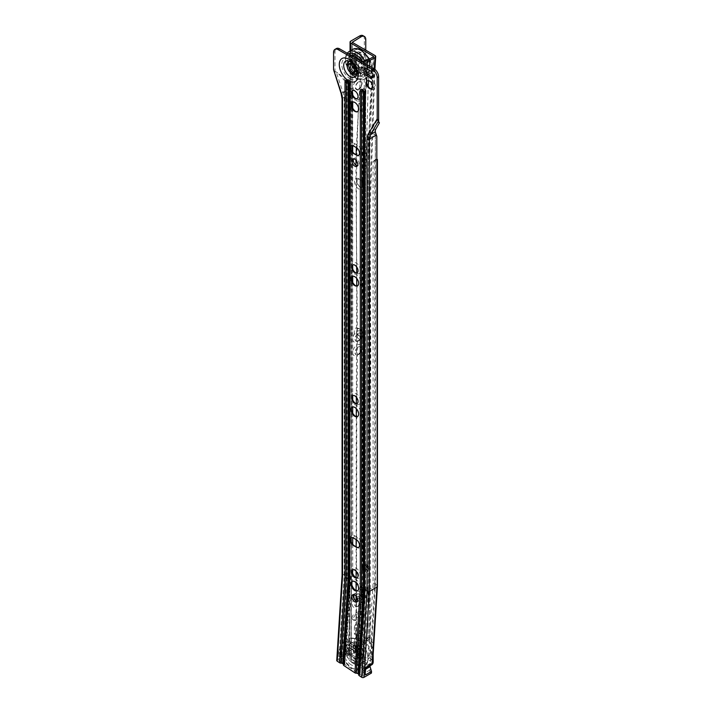 <?xml version="1.0" encoding="UTF-8"?>
<svg xmlns="http://www.w3.org/2000/svg" width="713" height="713" viewBox="0 0 713 713"><rect width="100%" height="100%" fill="white"/><g stroke="black" fill="none" stroke-linecap="round" stroke-linejoin="round"><path stroke-width="0.53" stroke-dasharray="3.56 2.67" d="M352.783 569.785A4.59 2.647 60 0 1 353.033 569.607A4.59 2.647 60 0 1 355.324 569.83A4.59 2.647 60 0 1 358.318 573.876A4.59 2.647 60 0 1 357.614 577.548A4.59 2.647 60 0 1 357.338 577.673M357.757 590.658A5.419 3.128 -120 0 0 358.033 590.524A5.419 3.128 -120 0 0 358.862 586.184A5.419 3.128 -120 0 0 355.324 581.407A5.419 3.128 -120 0 0 352.614 581.14A5.419 3.128 -120 0 0 352.365 581.318M355.742 577.53A5.838 3.369 -120 0 0 356.206 577.833A5.838 3.369 -120 0 0 360.332 575.453A5.838 3.369 -120 0 0 356.206 568.306A5.838 3.369 -120 0 0 352.079 570.685A5.838 3.369 -120 0 0 352.106 571.238M356.206 577.833L355.324 577.325L356.206 577.833M351.518 583.145A6.667 3.85 60 0 1 351.491 582.601A6.667 3.85 60 0 1 352.008 580.418A6.667 3.85 60 0 1 356.206 579.874A6.667 3.85 60 0 1 360.546 585.685A6.667 3.85 60 0 1 356.206 590.765L356.206 590.765A6.667 3.85 60 0 1 355.742 590.471M355.324 590.257L356.206 590.765L355.324 590.257M353.541 594.589A4.171 2.406 60 0 1 354.12 593.965A4.171 2.406 60 0 1 356.206 594.17A4.171 2.406 60 0 1 358.933 597.842A4.171 2.406 60 0 1 358.291 601.184A4.171 2.406 60 0 1 357.463 601.38M351.83 397.007A6.257 3.61 60 0 1 351.785 396.241A6.257 3.61 60 0 1 356.206 393.692A6.257 3.61 60 0 1 360.626 401.348A6.257 3.61 60 0 1 356.206 403.906L355.029 403.219L356.206 403.906A6.257 3.61 60 0 1 355.573 403.487M352.623 395.581A4.59 2.647 60 0 1 352.739 395.51A4.59 2.647 60 0 1 355.029 395.733A4.59 2.647 60 0 1 358.024 399.77A4.59 2.647 60 0 1 357.32 403.451A4.59 2.647 60 0 1 357.204 403.513M351.242 408.906A7.085 4.091 60 0 1 351.197 408.157A7.085 4.091 60 0 1 356.206 405.26A7.085 4.091 60 0 1 361.224 413.941A7.085 4.091 60 0 1 356.206 416.838L355.029 416.16L356.206 416.838A7.085 4.091 60 0 1 355.582 416.428M352.204 407.114A5.419 3.128 60 0 1 352.32 407.034A5.419 3.128 60 0 1 355.029 407.31A5.419 3.128 60 0 1 358.568 412.078A5.419 3.128 60 0 1 357.739 416.428A5.419 3.128 60 0 1 357.623 416.49M351.83 266.305A6.257 3.61 60 0 1 351.785 265.539A6.257 3.61 60 0 1 356.206 262.99A6.257 3.61 60 0 1 360.626 270.646A6.257 3.61 60 0 1 356.206 273.204L355.029 272.518L356.206 273.204A6.257 3.61 60 0 1 355.573 272.776M352.623 264.88A4.59 2.647 60 0 1 352.739 264.808A4.59 2.647 60 0 1 355.029 265.031A4.59 2.647 60 0 1 358.024 269.068A4.59 2.647 60 0 1 357.32 272.749A4.59 2.647 60 0 1 357.204 272.812M351.242 278.204A7.085 4.091 60 0 1 351.197 277.455A7.085 4.091 60 0 1 356.206 274.558A7.085 4.091 60 0 1 361.224 283.239A7.085 4.091 60 0 1 356.206 286.136L355.029 285.45L356.206 286.136A7.085 4.091 60 0 1 355.582 285.726M352.204 276.403A5.419 3.128 60 0 1 352.32 276.332A5.419 3.128 60 0 1 355.029 276.599A5.419 3.128 60 0 1 358.568 281.377A5.419 3.128 60 0 1 357.739 285.726A5.419 3.128 60 0 1 357.623 285.788M353.541 158.91A4.171 2.406 60 0 1 354.12 158.286A4.171 2.406 60 0 1 356.206 158.491A4.171 2.406 60 0 1 358.933 162.172A4.171 2.406 60 0 1 358.291 165.505A4.171 2.406 60 0 1 357.463 165.701M351.83 92.03A6.257 3.61 60 0 1 351.785 91.273A6.257 3.61 60 0 1 356.206 88.715A6.257 3.61 60 0 1 360.626 96.38A6.257 3.61 60 0 1 356.206 98.929L355.029 98.251L356.206 98.929A6.257 3.61 60 0 1 355.573 98.51M352.623 90.604A4.59 2.647 60 0 1 352.739 90.533A4.59 2.647 60 0 1 355.029 90.765A4.59 2.647 60 0 1 358.024 94.802A4.59 2.647 60 0 1 357.32 98.474A4.59 2.647 60 0 1 357.204 98.537M351.242 103.938A7.085 4.091 60 0 1 351.197 103.18A7.085 4.091 60 0 1 356.206 100.292A7.085 4.091 60 0 1 361.224 108.973A7.085 4.091 60 0 1 356.206 111.861L355.029 111.183L356.206 111.861A7.085 4.091 60 0 1 355.582 111.451M352.204 102.137A5.419 3.128 60 0 1 352.32 102.066A5.419 3.128 60 0 1 355.029 102.333A5.419 3.128 60 0 1 358.568 107.11A5.419 3.128 60 0 1 357.739 111.451A5.419 3.128 60 0 1 357.623 111.513M366.571 82.164A6.257 3.61 60 0 1 366.527 81.398A6.257 3.61 60 0 1 370.947 78.849A6.257 3.61 60 0 1 375.368 86.505A6.257 3.61 60 0 1 370.947 89.063L369.771 88.376L370.947 89.063A6.257 3.61 60 0 1 370.314 88.635M367.364 80.738A4.59 2.647 60 0 1 367.471 80.658A4.59 2.647 60 0 1 369.771 80.89A4.59 2.647 60 0 1 372.765 84.927A4.59 2.647 60 0 1 372.061 88.608A4.59 2.647 60 0 1 371.936 88.67M349.7 63.626A5 2.888 -120 0 0 348.933 67.628A5 2.888 -120 0 0 352.204 72.04A5 2.888 -120 0 0 354.7 72.289A5 2.888 60 0 1 352.204 72.04A5 2.888 60 0 1 348.933 67.628A5 2.888 60 0 1 349.7 63.626L351.117 62.806A5 2.888 -120 0 0 350.35 66.817A5 2.888 -120 0 0 353.612 71.22A5 2.888 -120 0 0 356.117 71.469A5 2.888 -120 0 0 356.883 67.459A5 2.888 -120 0 0 353.612 63.056A5 2.888 -120 0 0 351.117 62.806M350.662 72.646A7.166 4.135 60 0 1 347.374 66.942M349.655 61.434A7.166 4.135 60 0 1 350.858 61.541A7.166 4.135 60 0 1 352.204 62.111A7.166 4.135 60 0 1 357.088 72.325A7.166 4.135 60 0 1 356.58 73.421M353.612 60.445A8.199 4.733 60 0 1 359.209 72.138A8.199 4.733 60 0 1 353.612 73.84A8.199 4.733 60 0 1 347.864 64.714A8.199 4.733 60 0 1 352.079 59.794A8.199 4.733 60 0 1 353.612 60.445M350.074 78.742A11.702 6.756 -120 0 0 358.06 76.318A11.702 6.756 -120 0 0 350.074 59.625A11.702 6.756 -120 0 0 347.891 58.698A11.702 6.756 -120 0 0 341.875 65.721A11.702 6.756 -120 0 0 350.074 78.742M347.891 79.384L349.005 79.704L350.217 81.799A2.335 1.346 180 0 0 349.53 80.845L349.45 577.699L347.008 577.325L347.008 80.48A2.166 1.248 60 0 1 347.891 79.384A2.166 1.248 60 0 1 348.541 79.598A2.166 1.248 60 0 1 350.074 82.253L350.208 578.804L350.217 81.799A2.335 1.346 180 0 1 350.074 82.253M363.211 88.234L364.334 88.555L365.537 90.649A2.335 1.346 180 0 0 364.86 89.695L364.771 587.173L362.338 586.79L362.338 89.33A2.166 1.248 60 0 1 363.211 88.234A2.166 1.248 60 0 1 363.871 88.448A2.166 1.248 60 0 1 365.404 91.104L365.537 588.27L365.537 90.649A2.335 1.346 180 0 1 365.404 91.104M333.568 52.432L334.985 51.621L334.985 72.04L336.269 72.075L343.167 92.913A15.338 8.859 60 0 1 344.21 98.875L344.21 575.596L339.335 653.251L340.734 650.889L347.926 646.736L348.942 650.015A2.255 1.301 60 0 1 348.844 651.655L347.516 653.384L347.374 655.63L338.88 660.532L341.679 662.368A2.335 1.435 -176.4 0 1 344.103 662.805L344.192 662.858A2.335 1.435 -176.4 0 1 344.869 663.963A2.335 1.435 -176.4 0 1 344.736 664.382L356.963 672.43A2.335 1.435 -176.4 0 1 359.397 672.867L359.477 672.92A2.335 1.435 -176.4 0 1 360.163 674.026A2.335 1.435 -176.4 0 1 360.02 674.445L362.819 676.289L369.895 672.056L371.42 673.063M347.516 653.384L340.324 657.538L339.121 656.682L338.88 660.532M352.543 573.154L352.008 581.692M351.821 584.776L347.926 646.736M344.21 575.596L352.142 571.015M362.819 676.289L362.56 670.808A1.301 0.758 60 0 1 362.614 669.855L363.274 668.999L368.211 590.364L368.211 137.966L369.236 133.625L377.248 120.042L377.908 122.226L373.986 128.928L373.817 130.969L375.35 135.301A0.838 0.481 -60 0 1 375.368 135.336L375.368 586.229L370.528 663.259L369.236 664.971A2.255 1.301 -120 0 0 369.138 666.61L370.109 669.908L369.976 672.154M370.047 669.552L369.895 672.056M370.109 669.908L364.254 673.295L363.086 672.511L362.552 670.79A2.255 0.668 -17.2 0 0 362.56 670.808A2.255 0.668 -17.2 0 1 363.238 670.015A2.255 1.301 60 0 1 363.104 669.204A2.255 1.301 60 0 1 363.345 668.375A2.255 1.791 37.5 0 0 362.917 668.749A2.255 1.791 37.5 0 0 362.614 669.855M364.12 588.938L358.746 674.837A2.335 1.435 3.6 0 0 358.746 674.837A2.335 1.435 3.6 0 0 358.746 674.801M348.791 579.473L343.452 664.774A2.335 1.435 3.6 0 0 343.452 664.774A2.335 1.435 3.6 0 0 343.452 664.739M336.75 660.407A1.667 1.025 -176.4 0 1 337.231 659.739L345.957 654.703L347.374 655.63M368.211 590.364L375.368 586.229L373.086 583.439L368.523 656.031L370.707 659.035L370.43 663.411M375.368 135.336L375.288 159.65L373.086 161.682L373.086 583.439L374.851 582.94L370.35 654.739L368.523 656.031M372.899 658.678L370.35 654.739M373.211 161.298L375.002 160.327L373.086 161.682L374.851 160.719L374.851 582.94L377.248 585.863L372.721 658.01M376.954 587.057L377.248 159.516M377.275 159.614L373.995 161.013L377.239 159.623M375.002 160.327L377.061 159.587M334.985 51.621A6.667 3.85 60 0 1 336.367 48.564M350.359 539.108A6.257 3.61 60 0 1 350.315 538.351A6.257 3.61 60 0 1 354.735 535.793L357.685 537.495A6.257 3.61 60 0 1 362.106 545.16A6.257 3.61 60 0 1 357.685 547.709L354.735 546.006A6.257 3.61 60 0 1 354.726 545.998M350.359 147.003A6.257 3.61 60 0 1 350.315 146.245A6.257 3.61 60 0 1 354.735 143.687L357.685 145.39A6.257 3.61 60 0 1 362.106 153.045A6.257 3.61 60 0 1 357.685 155.603L354.735 153.901A6.257 3.61 60 0 1 354.726 153.892M365.439 68.43A4.171 2.406 60 0 1 366.019 67.806A4.171 2.406 60 0 1 368.104 68.02L371.642 70.061A4.171 2.406 60 0 1 374.37 73.733A4.171 2.406 60 0 1 373.728 77.075A4.171 2.406 60 0 1 372.899 77.271M350.092 88.145L341.652 93.011L334.754 72.173L335.636 71.665C341.661 75.052 346.473 80.551 350.092 88.145L351.286 92.94A13.342 7.7 60 0 1 351.286 93.153L351.286 569.821L342.071 575.516M360.02 674.445L365.404 588.688L364.86 587.218L359.477 672.92M344.736 664.382L350.074 579.223L349.53 577.753L344.192 662.858M337.704 72.851L335.636 71.665L337.704 72.851L351.268 88.243L352.293 90.925M334.754 72.173L333.809 71.452M362.338 586.79L356.963 672.43M347.008 577.325L341.679 662.368M339.335 653.251L339.843 654.873A1.301 0.758 60 0 1 339.78 655.817L339.121 656.682M351.286 569.821L346.554 645.203L339.361 649.356L340.832 654.097A0.838 0.481 60 0 1 340.796 654.703L338.871 657.217L338.372 656.138L339.7 654.4A0.838 0.66 37.5 0 0 340.796 654.703L347.989 650.55L346.063 653.063L338.871 657.217M346.554 645.203L348.024 649.944L339.7 654.4L338.684 651.112L339.361 649.356M338.684 651.112L338.372 656.138M346.063 653.063L345.957 654.703M363.274 668.999L364.673 666.637L370.528 663.259M362.552 670.79A2.255 2.255 0 0 1 362.917 668.749L364.673 666.637L363.345 668.375L369.236 664.971M352.703 94.909L352.703 101.977M352.703 108.18L352.703 145.577M352.703 152.154L352.703 264.844M352.703 269.175L352.703 276.252M352.703 282.455L352.703 395.546M352.703 399.877L352.703 406.954M352.703 413.157L352.703 537.691M352.703 544.26L352.703 569.865M348.024 649.944A0.838 0.481 60 0 1 347.989 650.55M372.248 659.926L370.707 659.035M365.404 669.364L363.906 670.372L365.127 673.749M365.439 668.758L364.2 669.471A0.838 0.66 37.5 0 0 364.04 669.614L364.04 669.614A0.838 0.66 37.5 0 0 364.111 670.461L365.448 668.723M339.78 655.817A2.255 1.791 37.5 0 0 341.652 655.8L340.324 657.538M339.843 654.873A2.255 0.668 -17.2 0 0 341.75 654.169A2.255 1.301 60 0 1 341.884 654.98A2.255 1.301 60 0 1 341.652 655.8L348.844 651.655M355.635 68.974A5 2.888 -120 0 0 353.033 64.464A5 2.888 60 0 1 355.635 68.974M351.152 145.577A4.59 2.647 60 0 1 351.259 145.505A4.59 2.647 60 0 1 353.559 145.728L356.5 147.431A4.59 2.647 60 0 1 359.504 151.477A4.59 2.647 60 0 1 358.799 155.149A4.59 2.647 60 0 1 358.675 155.211M356.5 154.917L357.685 155.603M354.735 153.901L353.559 153.215L354.735 153.901M351.152 537.682A4.59 2.647 60 0 1 351.259 537.611A4.59 2.647 60 0 1 353.559 537.843L356.5 539.545A4.59 2.647 60 0 1 359.504 543.582A4.59 2.647 60 0 1 358.799 547.254A4.59 2.647 60 0 1 358.675 547.317M356.5 547.031L357.685 547.709M354.735 546.006L353.559 545.329L354.735 546.006M359.566 57.575A7.504 4.331 60 0 1 364.468 64.188A7.504 4.331 60 0 1 363.318 70.204A7.504 4.331 60 0 1 359.566 69.829A7.504 4.331 60 0 1 354.664 63.216A7.504 4.331 60 0 1 355.814 57.2A7.504 4.331 60 0 1 359.566 57.575M360.279 57.165A7.504 4.331 60 0 1 365.181 63.778A7.504 4.331 60 0 1 364.031 69.794A7.504 4.331 60 0 1 360.279 69.419A7.504 4.331 60 0 1 355.377 62.806A7.504 4.331 60 0 1 356.527 56.79A7.504 4.331 60 0 1 360.279 57.165M352.204 63.938A4.92 2.843 60 0 1 355.413 68.27A4.92 2.843 60 0 1 354.655 72.218A4.92 2.843 60 0 1 352.204 71.968A4.92 2.843 60 0 1 348.987 67.637A4.92 2.843 60 0 1 349.744 63.698A4.92 2.843 60 0 1 352.204 63.938M359.566 59.687A4.92 2.843 60 0 1 362.783 64.018A4.92 2.843 60 0 1 362.026 67.958A4.92 2.843 60 0 1 359.566 67.717A4.92 2.843 60 0 1 356.357 63.386A4.92 2.843 60 0 1 357.106 59.437A4.92 2.843 60 0 1 359.566 59.687M351.144 55.507A11.56 6.675 -120 0 0 349.842 55.97A11.56 6.675 -120 0 0 348.069 65.231A11.56 6.675 -120 0 0 355.618 75.418A11.56 6.675 -120 0 0 361.393 75.988A11.56 6.675 -120 0 0 360.092 60.667M356.794 55.864A11.56 6.675 -120 0 0 351.019 55.293A11.56 6.675 -120 0 0 349.245 64.553A11.56 6.675 -120 0 0 356.794 74.74A11.56 6.675 -120 0 0 362.578 75.311A11.56 6.675 -120 0 0 364.343 66.051A11.56 6.675 -120 0 0 356.794 55.864M359.566 67.788A5 2.888 60 0 1 356.304 63.377A5 2.888 60 0 1 357.07 59.366A5 2.888 60 0 1 359.566 59.616A5 2.888 60 0 1 362.837 64.027A5 2.888 60 0 1 362.07 68.029A5 2.888 60 0 1 359.566 67.788M353.559 71.255A5 2.888 60 0 1 350.288 66.853A5 2.888 60 0 1 351.054 62.842A5 2.888 60 0 1 353.559 63.092A5 2.888 60 0 1 356.821 67.494A5 2.888 60 0 1 356.054 71.505A5 2.888 60 0 1 353.559 71.255M361.812 71.844A11.56 6.675 60 0 1 354.263 61.657A11.56 6.675 60 0 1 356.028 52.397A11.56 6.675 60 0 1 361.812 52.976A11.56 6.675 60 0 1 369.361 63.154A11.56 6.675 60 0 1 367.587 72.414A11.56 6.675 60 0 1 361.812 71.844M359.566 73.136A11.56 6.675 60 0 1 352.017 62.949A11.56 6.675 60 0 1 353.791 53.698A11.56 6.675 60 0 1 359.566 54.268A11.56 6.675 60 0 1 367.115 64.446A11.56 6.675 60 0 1 365.35 73.706A11.56 6.675 60 0 1 359.566 73.136M356.794 71.763A7.923 4.572 -120 0 0 360.76 72.165A7.923 4.572 -120 0 0 361.972 65.81A7.923 4.572 -120 0 0 356.794 58.831A7.923 4.572 -120 0 0 352.837 58.439A7.923 4.572 -120 0 0 351.625 64.785A7.923 4.572 -120 0 0 356.794 71.763M358.666 328.497A6.257 3.61 -120 0 0 358.657 328.497A6.257 3.61 -120 0 0 354.236 331.037A6.257 3.61 -120 0 0 358.648 338.702A6.257 3.61 -120 0 0 363.077 336.153A6.257 3.61 -120 0 0 358.666 328.497M359.842 329.174L359.842 329.174A4.59 2.647 -120 0 0 357.543 328.943A4.59 2.647 -120 0 0 356.839 332.614A4.59 2.647 -120 0 0 359.833 336.661A4.59 2.647 -120 0 0 362.133 336.892A4.59 2.647 -120 0 0 363.077 334.789A4.59 2.647 -120 0 0 359.842 329.174L358.657 328.497M360.065 336.518A4.59 2.647 60 0 1 357.079 332.481A4.59 2.647 60 0 1 357.783 328.809A4.59 2.647 60 0 1 360.083 329.041A4.59 2.647 60 0 1 363.069 333.078A4.59 2.647 60 0 1 362.364 336.75A4.59 2.647 60 0 1 360.065 336.518M354.557 599.437A6.257 3.61 -120 0 0 358.291 603.982A6.257 3.61 -120 0 0 362.721 601.433A6.257 3.61 -120 0 0 358.3 593.777L358.3 593.777A6.257 3.61 -120 0 0 354.156 594.695M359.477 594.455L359.477 594.455A4.59 2.647 -120 0 0 357.186 594.223A4.59 2.647 -120 0 0 356.482 597.895A4.59 2.647 -120 0 0 359.468 601.941A4.59 2.647 -120 0 0 361.767 602.173A4.59 2.647 -120 0 0 362.721 600.07A4.59 2.647 -120 0 0 359.477 594.455L358.3 593.777M359.709 601.799A4.59 2.647 60 0 1 356.714 597.761A4.59 2.647 60 0 1 357.418 594.089A4.59 2.647 60 0 1 359.717 594.321A4.59 2.647 60 0 1 362.712 598.359A4.59 2.647 60 0 1 362.008 602.03A4.59 2.647 60 0 1 359.709 601.799M358.871 178.847A6.257 3.61 -120 0 0 358.862 178.847A6.257 3.61 -120 0 0 354.441 181.396A6.257 3.61 -120 0 0 358.853 189.052A6.257 3.61 -120 0 0 363.282 186.503A6.257 3.61 -120 0 0 358.871 178.847L360.038 179.524A4.59 2.647 -120 0 0 357.748 179.302A4.59 2.647 -120 0 0 357.044 182.974A4.59 2.647 -120 0 0 360.038 187.011A4.59 2.647 -120 0 0 362.338 187.243A4.59 2.647 -120 0 0 363.282 185.139A4.59 2.647 -120 0 0 360.047 179.533A4.59 2.647 -120 0 0 360.038 179.524M360.27 186.877A4.59 2.647 60 0 1 357.284 182.84A4.59 2.647 60 0 1 357.988 179.168A4.59 2.647 60 0 1 360.279 179.391A4.59 2.647 60 0 1 363.274 183.437A4.59 2.647 60 0 1 362.569 187.109A4.59 2.647 60 0 1 360.27 186.877M357.115 331.393A6.257 3.601 -59.9 0 1 361.527 333.934A6.257 3.601 -59.9 0 1 357.097 341.598A6.257 3.601 -59.9 0 1 357.088 341.607A6.257 3.601 -59.9 0 1 352.685 339.04A6.257 3.601 -59.9 0 1 357.115 331.393M358.291 333.434A4.59 2.647 -59.9 0 1 360.582 333.212A4.59 2.647 -59.9 0 1 361.527 335.297A4.59 2.647 -59.9 0 1 358.282 340.921A4.59 2.647 -59.9 0 1 358.274 340.93A4.59 2.647 -59.9 0 1 355.992 341.144A4.59 2.647 -59.9 0 1 355.297 337.472A4.59 2.647 -59.9 0 1 358.291 333.434M358.514 341.055A4.59 2.647 120.1 0 0 361.518 337.017A4.59 2.647 120.1 0 0 360.823 333.345A4.59 2.647 120.1 0 0 358.532 333.577A4.59 2.647 120.1 0 0 355.529 337.614A4.59 2.647 120.1 0 0 356.224 341.286A4.59 2.647 120.1 0 0 358.514 341.055M357.097 345.003A6.257 3.601 -59.9 0 1 361.509 347.543A6.257 3.601 -59.9 0 1 357.079 355.199A6.257 3.601 -59.9 0 1 357.07 355.208A6.257 3.601 -59.9 0 1 352.668 352.641A6.257 3.601 -59.9 0 1 357.097 345.003M358.274 347.044A4.59 2.647 -59.9 0 1 360.564 346.812A4.59 2.647 -59.9 0 1 361.509 348.907A4.59 2.647 -59.9 0 1 358.265 354.521A4.59 2.647 -59.9 0 1 358.256 354.53A4.59 2.647 -59.9 0 1 355.974 354.753A4.59 2.647 -59.9 0 1 355.279 351.081A4.59 2.647 -59.9 0 1 358.274 347.044M358.496 354.664A4.59 2.647 120.1 0 0 361.5 350.627A4.59 2.647 120.1 0 0 360.805 346.955A4.59 2.647 120.1 0 0 358.505 347.178A4.59 2.647 120.1 0 0 355.511 351.215A4.59 2.647 120.1 0 0 356.206 354.887A4.59 2.647 120.1 0 0 358.496 354.664M352.008 618.109A3.333 1.925 -59.9 0 1 354.37 614.018L359.085 611.299A3.333 1.925 -59.9 0 1 360.76 611.13A3.333 1.925 -59.9 0 1 361.259 613.804A3.333 1.925 -59.9 0 1 359.085 616.745L354.361 619.463A3.333 1.925 -59.9 0 1 352.694 619.633A3.333 1.925 -59.9 0 1 352.008 618.109M355.787 614.838A3.333 1.925 120.1 0 0 353.425 618.92A3.333 1.925 120.1 0 0 354.111 620.444A3.333 1.925 120.1 0 0 355.778 620.283L360.493 617.556A3.333 1.925 120.1 0 0 362.676 614.624A3.333 1.925 120.1 0 0 362.168 611.95A3.333 1.925 120.1 0 0 360.502 612.119L355.787 614.838L354.37 614.018M352.757 73.938A3.333 1.925 -59.9 0 1 355.119 69.856L359.833 67.138A3.333 1.925 -59.9 0 1 361.5 66.969A3.333 1.925 -59.9 0 1 362.008 69.642A3.333 1.925 -59.9 0 1 359.824 72.574L355.11 75.302A3.333 1.925 -59.9 0 1 353.443 75.462A3.333 1.925 -59.9 0 1 352.757 73.938M356.527 70.676A3.333 1.925 120.1 0 0 354.165 74.758A3.333 1.925 120.1 0 0 354.851 76.282A3.333 1.925 120.1 0 0 356.527 76.122L361.241 73.394A3.333 1.925 120.1 0 0 363.416 70.462A3.333 1.925 120.1 0 0 362.917 67.788A3.333 1.925 120.1 0 0 361.25 67.949L356.527 70.676L355.119 69.856M357.463 79.722A6.257 3.601 -59.9 0 1 361.874 82.262A6.257 3.601 -59.9 0 1 357.445 89.918A6.257 3.601 -59.9 0 1 357.427 89.927A6.257 3.601 -59.9 0 1 353.033 87.36A6.257 3.601 -59.9 0 1 357.463 79.722M358.639 81.763A4.59 2.647 -59.9 0 1 360.93 81.532A4.59 2.647 -59.9 0 1 361.874 83.626A4.59 2.647 -59.9 0 1 358.621 89.241A4.59 2.647 -59.9 0 1 358.612 89.25A4.59 2.647 -59.9 0 1 356.331 89.473A4.59 2.647 -59.9 0 1 355.635 85.801A4.59 2.647 -59.9 0 1 358.639 81.763M358.862 89.383A4.59 2.647 120.1 0 0 361.856 85.346A4.59 2.647 120.1 0 0 361.161 81.674A4.59 2.647 120.1 0 0 358.871 81.897A4.59 2.647 120.1 0 0 355.876 85.934A4.59 2.647 120.1 0 0 356.571 89.606A4.59 2.647 120.1 0 0 358.862 89.383M356.75 596.674A6.257 3.601 -59.9 0 1 361.17 599.214A6.257 3.601 -59.9 0 1 356.741 606.879A6.257 3.601 -59.9 0 1 356.723 606.888A6.257 3.601 -59.9 0 1 352.32 604.321A6.257 3.601 -59.9 0 1 356.75 596.674M357.926 598.715A4.59 2.647 -59.9 0 1 360.225 598.492A4.59 2.647 -59.9 0 1 361.17 600.578A4.59 2.647 -59.9 0 1 357.917 606.202A4.59 2.647 -59.9 0 1 357.908 606.21A4.59 2.647 -59.9 0 1 355.627 606.424A4.59 2.647 -59.9 0 1 354.931 602.752A4.59 2.647 -59.9 0 1 357.926 598.715M358.158 606.335A4.59 2.647 120.1 0 0 361.152 602.298A4.59 2.647 120.1 0 0 360.457 598.626A4.59 2.647 120.1 0 0 358.167 598.858A4.59 2.647 120.1 0 0 355.163 602.895A4.59 2.647 120.1 0 0 355.858 606.567A4.59 2.647 120.1 0 0 358.158 606.335M362.944 652.903A4.991 2.888 60 0 1 361.91 655.185A4.991 2.888 60 0 1 358.06 653.839A4.991 2.888 60 0 1 355.876 648.812A4.991 2.888 60 0 1 356.91 646.531A4.991 2.888 60 0 1 360.769 647.876A4.991 2.888 60 0 1 362.944 652.903M361.999 653.447A4.991 2.888 60 0 1 360.965 655.728A4.991 2.888 60 0 1 357.115 654.382A4.991 2.888 60 0 1 354.94 649.356A4.991 2.888 60 0 1 355.974 647.074A4.991 2.888 60 0 1 359.824 648.42A4.991 2.888 60 0 1 361.999 653.447M373.166 654.4L373.22 644.008L371.803 644.819L372.097 662.324M363.942 653.482A6.408 3.699 60 0 1 360.457 656.557A6.408 3.699 60 0 1 354.878 648.233A6.408 3.699 60 0 1 355.003 647.101A6.408 3.699 60 0 1 359.94 645.96A6.408 3.699 60 0 1 363.942 653.482M353.461 648.5A7.085 4.091 60 0 1 353.595 647.252A7.085 4.091 60 0 1 359.049 645.996A7.085 4.091 60 0 1 363.478 654.302A7.085 4.091 60 0 1 359.619 657.698A7.085 4.091 60 0 1 353.461 648.5M354.521 644.347A11.417 6.595 60 0 1 354.735 642.333A11.417 6.595 60 0 1 363.541 640.31A11.417 6.595 60 0 1 370.671 653.696A11.417 6.595 60 0 1 364.45 659.168A11.417 6.595 60 0 1 354.521 644.347M367.088 640.729L367.097 638.01L368.505 637.19L368.505 639.918L367.088 640.729L370.626 642.778L372.043 641.967L368.505 639.918M362.97 35.65A6.667 3.841 -59.9 0 1 364.352 38.698L363.523 639.998A6.667 3.841 -59.9 0 1 358.799 648.17L349.958 653.268A2.504 1.444 0.1 0 0 349.227 654.293A2.504 1.444 0.1 0 0 349.958 655.318L367.052 665.22A6.667 3.85 -120 0 0 370.395 665.55A6.667 3.85 -120 0 0 370.573 665.443L370.395 665.55M371.812 664.739A6.667 3.85 60 0 1 368.469 664.4L351.224 654.293L360.217 648.982A6.667 3.841 120.1 0 0 364.94 640.818L365.751 50.151M371.464 664.284A6.667 3.85 -120 0 0 371.776 662.511M371.803 644.819A1.667 0.963 -120 0 0 370.626 642.778M361.322 641.95C358.363 641.308 356.741 639.73 356.447 637.208L356.001 638.34C356.286 640.853 357.908 642.431 360.867 643.073L361.322 641.95L362.757 642.012L368.06 638.955L367.097 638.01M373.576 56.701C363.425 166.361 370.867 286.608 368.38 400.875L368.033 638.554L368.363 400.483C370.849 286.216 363.407 165.96 373.55 56.309M368.505 637.19L369.45 637.743L369.78 399.663C372.266 285.396 364.815 165.149 374.967 55.489M372.043 641.967A1.667 0.963 60 0 1 373.22 644.008M359.842 58.974A3.333 1.925 -59.9 0 1 358.381 62.325A3.333 1.925 -59.9 0 1 355.814 63.216A3.333 1.925 -59.9 0 1 355.127 61.692L355.136 56.256A3.333 1.925 -59.9 0 1 356.598 52.896A3.333 1.925 -59.9 0 1 359.165 52.004A3.333 1.925 -59.9 0 1 359.851 53.528L359.842 58.974L361.259 59.794L361.268 54.348A3.333 1.925 120.1 0 0 360.582 52.824A3.333 1.925 120.1 0 0 358.006 53.716A3.333 1.925 120.1 0 0 356.545 57.076L356.545 62.512A3.333 1.925 120.1 0 0 357.231 64.036A3.333 1.925 120.1 0 0 359.798 63.145A3.333 1.925 120.1 0 0 361.259 59.794M354.352 627.627A3.333 1.925 -59.9 0 1 355.814 624.267A3.333 1.925 -59.9 0 1 358.381 623.376A3.333 1.925 -59.9 0 1 359.067 624.9L359.067 630.345A3.333 1.925 -59.9 0 1 357.605 633.697A3.333 1.925 -59.9 0 1 355.029 634.588A3.333 1.925 -59.9 0 1 354.343 633.064L354.352 627.627L355.769 628.447L355.76 633.884A3.333 1.925 120.1 0 0 356.447 635.408A3.333 1.925 120.1 0 0 359.013 634.517A3.333 1.925 120.1 0 0 360.475 631.165L360.484 625.72A3.333 1.925 120.1 0 0 359.798 624.196A3.333 1.925 120.1 0 0 357.231 625.087A3.333 1.925 120.1 0 0 355.769 628.447M364.833 571.22L362.864 570.168L362.721 569.081L364.842 564.963L366.027 564.277L368.122 566.015L366.019 570.543L364.833 571.22L363.211 568.404L362.293 569.339L362.864 570.168M364.798 597.066L362.819 596.006L362.641 592.797L364.806 588.082L365.992 587.405C367.436 587.031 368.14 587.779 368.104 589.642L368.104 591.701L365.974 596.389L364.798 597.066L361.99 592.2L368.104 589.642M362.641 592.797L361.072 593.145L362.819 596.006M356.447 637.208L356.767 403.219C359.316 290.271 351.812 171.272 361.732 62.771L361.286 63.894L361.732 62.771M356.001 638.34L356.054 600.881M356.063 596.05L356.072 590.605M356.081 582.717L356.09 577.655M356.099 571.211L356.135 546.818M356.144 539.607L356.277 416.633M356.304 408.674L356.322 403.656M356.357 397.239L356.741 285.975M356.705 278.435L356.678 272.954M356.634 266.885L355.921 165.122M356.01 160.309L356.135 154.712M356.348 147.618L358.354 110.595M358.523 108.028L361.286 63.894M369.45 637.743L370.181 638.768L369.432 639.793L364.218 642.805L360.867 643.073M362.204 61.888L361.491 62.958M367.427 571.452L368.612 568.849L368.612 566.256L367.489 564.981L365.056 566.372A0.838 0.481 -120 0 0 365.056 567.334L367.427 571.452L366.25 572.138L363.88 568.02L363.951 568.938L365.288 571.879L366.25 572.138M365.074 570.89L365.074 568.297L363.951 568.938L363.88 568.02L367.489 566.897L365.056 566.372L367.436 565.008L366.215 565.712L365.074 568.297M366.215 565.712L367.436 565.008M365.029 596.736L365.038 591.416L362.73 592.744L365.252 597.726L366.206 597.984L367.391 597.298L368.568 594.695L368.576 589.375L367.453 588.1L363.844 590.177L366.268 590.703L368.576 589.375M362.73 592.744L362.659 590.854L366.224 588.813L365.038 591.416M361.072 593.145L361.999 589.704L365.992 587.405L361.999 589.704A2.166 1.248 60 0 0 361.99 592.2L361.999 589.704L364.806 588.082M365.974 596.389L363.175 591.523A2.166 1.248 -120 0 1 363.175 589.018L367.213 590.159L368.104 591.701M366.206 597.984L362.659 591.817A0.838 0.481 60 0 1 362.659 590.854L363.844 590.177A0.838 0.481 -120 0 0 363.844 591.139L366.268 590.703L368.568 594.695M368.113 566.389L363.211 568.404A2.166 1.248 60 0 1 363.211 565.899L362.721 569.081M368.122 566.015L364.396 565.222A2.166 1.248 -120 0 0 364.388 567.717L366.019 570.543M363.88 568.02A0.838 0.481 60 0 1 363.88 567.058L363.951 568.938M353.505 660.791A8.003 4.617 -120 0 0 357.516 661.192A8.003 4.617 -120 0 0 358.746 654.784A8.003 4.617 -120 0 0 353.523 647.734A8.003 4.617 -120 0 0 349.513 647.333A8.003 4.617 -120 0 0 348.283 653.741A8.003 4.617 -120 0 0 353.505 660.791M351.616 661.878A8.003 4.617 -120 0 0 355.627 662.279A8.003 4.617 -120 0 0 356.856 655.871A8.003 4.617 -120 0 0 351.634 648.821A8.003 4.617 -120 0 0 347.623 648.42A8.003 4.617 -120 0 0 346.402 654.828A8.003 4.617 -120 0 0 351.616 661.878M359.405 654.873A4.92 2.843 -120 0 0 361.874 655.122A4.92 2.843 -120 0 0 362.623 651.183A4.92 2.843 -120 0 0 359.414 646.843A4.92 2.843 -120 0 0 356.955 646.602A4.92 2.843 -120 0 0 356.197 650.532A4.92 2.843 -120 0 0 359.405 654.873M353.514 658.277A4.92 2.843 -120 0 0 355.974 658.518A4.92 2.843 -120 0 0 356.732 654.587A4.92 2.843 -120 0 0 353.523 650.247A4.92 2.843 -120 0 0 351.054 649.998A4.92 2.843 -120 0 0 350.297 653.937A4.92 2.843 -120 0 0 353.514 658.277M360.35 654.596A5.249 3.03 -120 0 0 362.979 654.864A5.249 3.03 -120 0 0 363.79 650.657A5.249 3.03 -120 0 0 360.359 646.031A5.249 3.03 -120 0 0 357.73 645.764A5.249 3.03 -120 0 0 356.919 649.971A5.249 3.03 -120 0 0 360.35 654.596M359.405 655.14A5.249 3.03 -120 0 0 362.035 655.407A5.249 3.03 -120 0 0 362.846 651.201A5.249 3.03 -120 0 0 359.414 646.575A5.249 3.03 -120 0 0 356.785 646.308A5.249 3.03 -120 0 0 355.974 650.514A5.249 3.03 -120 0 0 359.405 655.14M357.373 661.343A11.426 6.595 60 0 1 349.923 651.281A11.426 6.595 60 0 1 351.669 642.137A11.426 6.595 60 0 1 357.391 642.707A11.426 6.595 60 0 1 364.851 652.778A11.426 6.595 60 0 1 363.095 661.922A11.426 6.595 60 0 1 357.373 661.343M356.188 662.029A11.426 6.595 60 0 1 348.737 651.958A11.426 6.595 60 0 1 350.493 642.814A11.426 6.595 60 0 1 356.215 643.393A11.426 6.595 60 0 1 363.666 653.456A11.426 6.595 60 0 1 361.919 662.6A11.426 6.595 60 0 1 356.188 662.029M353.523 650.185A5 2.888 -120 0 0 351.01 649.926A5 2.888 -120 0 0 350.243 653.937A5 2.888 -120 0 0 353.514 658.34A5 2.888 -120 0 0 356.019 658.598A5 2.888 -120 0 0 356.785 654.587A5 2.888 -120 0 0 353.523 650.185M358.274 647.44A5 2.888 -120 0 0 355.769 647.19A5 2.888 -120 0 0 354.994 651.192A5 2.888 -120 0 0 358.265 655.604A5 2.888 -120 0 0 360.769 655.853A5 2.888 -120 0 0 361.536 651.842A5 2.888 -120 0 0 358.274 647.44M358.274 645.256A7.674 4.43 60 0 1 363.282 652.021A7.674 4.43 60 0 1 362.106 658.161A7.674 4.43 60 0 1 358.256 657.778A7.674 4.43 60 0 1 353.256 651.014A7.674 4.43 60 0 1 354.432 644.873A7.674 4.43 60 0 1 358.274 645.256M356.215 646.45A7.674 4.43 60 0 1 361.215 653.215A7.674 4.43 60 0 1 360.038 659.356A7.674 4.43 60 0 1 356.197 658.964A7.674 4.43 60 0 1 351.188 652.208A7.674 4.43 60 0 1 352.365 646.067A7.674 4.43 60 0 1 356.215 646.45M351.259 664.872A11.426 6.595 60 0 1 343.809 654.81A11.426 6.595 60 0 1 345.564 645.666A11.426 6.595 60 0 1 351.286 646.236A11.426 6.595 60 0 1 358.737 656.299A11.426 6.595 60 0 1 356.99 665.443A11.426 6.595 60 0 1 351.259 664.872M353.505 663.58A11.426 6.595 60 0 1 346.055 653.518A11.426 6.595 60 0 1 347.801 644.374A11.426 6.595 60 0 1 353.532 644.944A11.426 6.595 60 0 1 360.983 655.006A11.426 6.595 60 0 1 359.227 664.151A11.426 6.595 60 0 1 353.505 663.58M357.088 72.325L356.429 74.713A9.171 5.294 -120 0 0 350.172 61.639A9.171 5.294 -120 0 0 348.461 60.917L350.858 61.541M362.783 90.31A1.8 1.043 60 0 1 362.855 90.346A1.8 1.043 60 0 1 364.12 92.556L364.12 92.663M347.454 81.46A1.8 1.043 60 0 1 347.525 81.505A1.8 1.043 60 0 1 348.8 83.706L348.8 83.813M369.236 133.625L373.817 130.969M368.211 137.966L374.771 134.178M378.612 120.836L377.248 120.042M337.231 659.739L342.561 574.856L342.561 98.198L351.286 93.153M364.86 89.695L364.86 587.218M349.53 80.845L349.53 577.753M364.771 89.651A2.335 1.346 0 0 0 362.338 89.33M349.45 80.801A2.335 1.346 0 0 0 347.008 80.48M364.771 587.173L359.397 672.867M349.45 577.699L344.103 662.805M342.071 98.875A1.667 0.963 0 0 1 342.561 98.198A13.342 7.7 -120 0 0 341.652 93.011A1.667 0.455 -18.3 0 0 341.135 93.572M377.177 120.274L378.639 121.121M379.432 122.841L377.97 121.994M377.908 122.226L379.369 123.073M375.519 129.588L374.058 128.741M373.986 128.928L375.448 129.766M376.758 136.112L375.35 135.301M375.288 135.479L376.812 136.37M376.812 158.99L375.288 159.65M352.374 94.161L344.21 98.875M351.268 88.243L343.167 92.913M351.286 92.94L352.703 93.751M364.254 673.295L363.238 670.015L369.138 666.61M365.154 673.304L364.156 670.077A0.838 0.481 60 0 1 364.2 669.471L365.751 667.439M340.734 650.889L341.75 654.169L348.942 650.015M370.225 70.872L371.642 70.061M366.687 68.831L368.104 68.02M357.685 145.39L356.268 147.564M353.318 145.871L354.735 143.687M357.685 537.495L356.268 539.679M353.318 537.976L354.735 535.793M353.559 72.958A7.085 4.091 -120 0 0 358.568 70.07A7.085 4.091 -120 0 0 353.559 61.389A7.085 4.091 -120 0 0 348.541 64.277A7.085 4.091 -120 0 0 353.559 72.958M354.147 60.364A7.923 4.572 60 0 1 359.316 67.343A7.923 4.572 60 0 1 358.104 73.689A7.923 4.572 60 0 1 354.147 73.296A7.923 4.572 60 0 1 348.969 66.318A7.923 4.572 60 0 1 350.181 59.972A7.923 4.572 60 0 1 354.147 60.364M361.812 50.899A14.091 8.137 60 0 1 371.776 68.163A14.091 8.137 60 0 1 361.812 73.911A14.091 8.137 60 0 1 351.848 56.657A14.091 8.137 60 0 1 361.812 50.899M352.748 49.438A15.757 9.1 -120 0 0 350.333 62.067A15.757 9.1 -120 0 0 360.626 75.952A15.757 9.1 -120 0 0 368.505 76.737A15.757 9.1 -120 0 0 368.969 59.366M348.372 53.903A14.091 8.137 -120 0 0 346.473 65.257A14.091 8.137 -120 0 0 355.618 77.485A14.091 8.137 -120 0 0 364.931 75.453A14.091 8.137 -120 0 0 362.257 61.238M364.147 59.865A15.757 9.1 60 0 1 364.673 78.947A15.757 9.1 60 0 1 356.794 78.163A15.757 9.1 60 0 1 346.5 64.277A15.757 9.1 60 0 1 348.915 51.657M373.211 649.873A13.761 7.941 -120 0 0 364.022 636.976A13.761 7.941 -120 0 0 354.281 642.573A13.761 7.941 -120 0 0 363.995 659.427A13.761 7.941 -120 0 0 373.202 657.19M369.468 653.019A9.741 5.624 60 0 1 364.165 657.68A9.741 5.624 60 0 1 362.569 656.976A9.741 5.624 60 0 1 355.689 645.042A9.741 5.624 60 0 1 355.876 643.322A9.741 5.624 60 0 1 362.596 641.076A9.741 5.624 60 0 1 369.468 653.019M358.799 648.17L360.217 648.982M368.469 664.4L367.052 665.22M349.958 655.318L350.787 50.578M351.375 654.498L352.213 42.317L351.375 654.088M349.958 653.268L350.796 41.087M364.352 38.698L365.76 39.518M364.94 640.818L363.523 639.998M362.864 568.306L363.291 255.379C361.411 188.045 363.069 122.841 368.273 59.767M362.329 642.083L362.659 404.013C365.145 289.736 357.703 169.489 367.846 59.839M361.83 643.197L362.418 357.249L361.794 213.722L366.58 73.457M366.856 68.929L367.115 64.723M364.218 642.805L364.762 363.701L364.307 223.704L368.166 86.318M368.505 80.622L368.835 75.248M369.138 70.248L369.396 66.042M369.432 639.793L370.02 353.229L369.379 209.381L374.254 68.858M361.794 593.287L362.641 594.758M365.252 597.726L362.231 592.476L362.659 590.854L367.4 588.127M362.659 591.817L363.844 591.139L367.391 597.298M362.293 569.339L363.211 565.899L364.842 564.963M366.027 564.286L364.396 565.222L366.027 564.277M363.211 565.899L364.396 565.222L363.211 565.899M365.288 571.879L363.443 568.68L363.88 567.058L366.259 565.685M363.88 567.058L365.056 566.372L363.88 567.058M368.612 568.849L367.489 566.897L368.612 566.256M361.241 73.394L359.824 72.574M361.25 67.949L359.833 67.138M356.527 76.122L355.11 75.302M360.484 625.72L359.067 624.9M355.76 633.884L354.343 633.064M360.475 631.165L359.067 630.345M360.493 617.556L359.085 616.745M360.502 612.119L359.085 611.299M355.778 620.283L354.361 619.463M356.545 62.512L355.127 61.692M361.268 54.348L359.851 53.528M356.545 57.076L355.136 56.256M351.883 642.431A15.677 9.046 60 0 1 362.106 656.236A15.677 9.046 60 0 1 359.7 668.785A15.677 9.046 60 0 1 351.848 668.001A15.677 9.046 60 0 1 341.625 654.186A15.677 9.046 60 0 1 344.031 641.638A15.677 9.046 60 0 1 351.883 642.431M351.259 667.662A14.839 8.565 -120 0 0 361.767 661.628A14.839 8.565 -120 0 0 351.295 643.447A14.839 8.565 -120 0 0 340.778 649.481A14.839 8.565 -120 0 0 351.259 667.662M357.4 639.918A14.839 8.565 60 0 1 367.872 658.108A14.839 8.565 60 0 1 357.365 664.133A14.839 8.565 60 0 1 346.892 645.951A14.839 8.565 60 0 1 357.4 639.918M356.776 665.158A15.677 9.046 -120 0 0 364.628 665.942A15.677 9.046 -120 0 0 367.035 653.393A15.677 9.046 -120 0 0 356.812 639.579A15.677 9.046 -120 0 0 348.96 638.795A15.677 9.046 -120 0 0 346.554 651.343A15.677 9.046 -120 0 0 356.776 665.158M353.033 569.607L352.498 569.91M352.614 581.14L352.088 581.443M352.079 571.71L352.079 570.685M351.491 583.617L351.491 582.601M352.712 594.785L354.12 593.965M351.785 397.604L351.785 396.241M351.197 409.52L351.197 408.157M351.785 266.903L351.785 265.539M351.197 278.819L351.197 277.455M352.712 159.106L354.12 158.286M351.785 92.637L351.785 91.273M351.197 104.544L351.197 103.18M366.527 82.761L366.527 81.398M359.209 72.138L358.06 76.318M362.721 90.284L364.129 92.476L364.129 589.036M347.391 81.434L348.8 83.626L348.8 579.571M365.537 588.27L360.163 674.026M350.208 578.804L344.869 663.963M365.199 674.534L363.906 670.372A0.838 0.838 0 0 1 364.04 669.614L365.929 667.136M352.079 59.794L347.891 58.698M356.117 71.469L354.7 72.289M372.311 77.886L373.728 77.075M364.61 68.626L366.019 67.806M350.315 147.6L350.315 146.245M356.874 166.325L358.291 165.505M350.315 539.714L350.315 538.351M356.874 602.004L358.291 601.184M358.033 590.524L357.507 590.827M357.614 577.548L357.088 577.86M363.318 70.204L364.031 69.794M354.655 72.218L362.026 67.958M349.744 63.698L357.106 59.437M355.814 57.2L356.527 56.79M352.837 58.439L350.181 59.972C347.071 64.411 348.256 68.867 353.728 73.341L358.104 73.689L360.76 72.165M351.019 55.293L349.842 55.97M369.575 59.019L371.134 62.601L372.257 68.983L371.883 71.968L370.965 74.25L368.505 76.737L364.673 78.947C362.864 80.355 359.958 80.123 355.965 78.252L351.152 74.188L348.3 70.195L346.286 65.783L345.172 59.402L345.538 56.416L347.133 53.181M351.054 62.842L357.07 59.366M353.791 53.698L356.028 52.397M365.35 73.706L367.587 72.414M356.054 71.505L362.07 68.029M362.578 75.311L361.393 75.988M361.527 335.297L361.527 333.934M361.509 348.907L361.509 347.543M361.874 83.626L361.874 82.262M361.17 600.578L361.17 599.214M360.965 655.728L361.91 655.185M355.003 647.101L355.876 643.322C355.769 651.611 359.94 654.686 362.962 657.136L360.457 656.557M353.595 647.252L354.735 642.333M349.227 654.293L350.047 50.997M368.184 638.759L368.888 327.481L367.953 182.065L368.621 141.531L373.701 56.523M370.181 638.768L370.769 352.917L370.136 209.453L374.913 69.348M351.224 654.293L352.062 42.112M359.619 657.698L364.45 659.168M355.974 647.074L356.91 646.531M357.908 606.21L356.723 606.888M358.612 89.25L357.427 89.927M362.917 67.788L361.5 66.969M354.851 76.282L353.443 75.462M359.798 624.196L358.381 623.376M356.447 635.408L355.029 634.588M362.168 611.95L360.76 611.13M354.111 620.444L352.694 619.633M357.231 64.036L355.814 63.216M360.582 52.824L359.165 52.004M358.256 354.53L357.07 355.208M358.274 340.93L357.088 341.607M363.282 185.139L363.282 186.503M362.721 600.07L362.721 601.433M363.077 334.789L363.077 336.153M357.516 661.192L355.627 662.279M361.874 655.122L355.974 658.518M362.979 654.864L362.035 655.407M357.73 645.764L356.785 646.308M356.955 646.602L351.054 649.998M349.513 647.333L347.623 648.42M350.493 642.814L351.669 642.137M355.769 647.19L351.01 649.926M359.7 668.785C358.095 670.113 355.341 669.864 351.429 668.045L343.693 659.864L341.064 653.34C339.825 647.743 340.814 643.848 344.031 641.638L348.96 638.795C350.555 637.475 353.309 637.725 357.231 639.543C366.616 644.49 372.061 662.261 364.628 665.942L359.7 668.785M362.106 658.161L360.038 659.356M347.801 644.374L345.564 645.666M359.227 664.151L356.99 665.443M354.432 644.873L352.365 646.067M360.769 655.853L356.019 658.598M361.919 662.6L363.095 661.922"/><path stroke-width="1.07" d="M354.798 577.628A4.59 2.647 60 0 1 351.794 573.591A4.59 2.647 60 0 1 352.498 569.91A4.59 2.647 60 0 1 354.798 570.142A4.59 2.647 60 0 1 357.792 574.179A4.59 2.647 60 0 1 357.088 577.86A4.59 2.647 60 0 1 354.798 577.628M357.338 577.673A4.59 2.647 60 0 1 355.324 577.325L355.324 577.325A4.59 2.647 60 0 1 352.079 571.71A4.59 2.647 60 0 1 352.783 569.785M351.598 581.853A5.419 3.128 -120 0 0 351.42 586.282A5.419 3.128 -120 0 0 354.798 590.56A5.419 3.128 -120 0 0 357.507 590.827A5.419 3.128 -120 0 0 358.131 585.881A5.419 3.128 60 0 0 354.798 581.71A5.419 3.128 60 0 0 352.088 581.443A5.419 3.128 60 0 0 351.598 581.853M352.365 581.318A5.419 3.128 -120 0 0 351.491 583.617A5.419 3.128 -120 0 0 355.324 590.257L355.324 590.257A5.419 3.128 -120 0 0 357.757 590.658M352.106 571.238A5.838 3.369 -120 0 0 355.742 577.53M355.742 590.471A6.667 3.85 60 0 1 351.518 583.145M357.463 601.38A4.171 2.406 60 0 1 356.206 600.979A4.171 2.406 60 0 1 353.541 594.589M354.798 601.799A4.171 2.406 60 0 1 352.07 598.118A4.171 2.406 60 0 1 352.712 594.785A4.171 2.406 60 0 1 354.798 594.99A4.171 2.406 60 0 1 357.516 598.662A4.171 2.406 60 0 1 356.874 602.004A4.171 2.406 60 0 1 354.798 601.799M355.573 403.487A6.257 3.61 60 0 1 351.83 397.007M357.204 403.513A4.59 2.647 60 0 1 355.029 403.219L355.029 403.219A4.59 2.647 60 0 1 351.785 397.604A4.59 2.647 60 0 1 352.623 395.581M354.798 403.362A4.59 2.647 60 0 1 351.794 399.316A4.59 2.647 60 0 1 352.498 395.644A4.59 2.647 60 0 1 354.798 395.867A4.59 2.647 60 0 1 357.792 399.913A4.59 2.647 60 0 1 357.088 403.585A4.59 2.647 60 0 1 354.798 403.362M355.582 416.428A7.085 4.091 60 0 1 351.242 408.906M357.623 416.49A5.419 3.128 60 0 1 355.029 416.16L355.029 416.16A5.419 3.128 60 0 1 351.197 409.52A5.419 3.128 60 0 1 352.204 407.114M354.798 416.294A5.419 3.128 60 0 1 351.251 411.517A5.419 3.128 60 0 1 352.088 407.176A5.419 3.128 60 0 1 354.798 407.444A5.419 3.128 60 0 1 358.336 412.221A5.419 3.128 60 0 1 357.507 416.561A5.419 3.128 60 0 1 354.798 416.294M355.573 272.776A6.257 3.61 60 0 1 351.83 266.305M357.204 272.812A4.59 2.647 60 0 1 355.029 272.518L355.029 272.518A4.59 2.647 60 0 1 351.785 266.903A4.59 2.647 60 0 1 352.623 264.88M354.798 272.651A4.59 2.647 60 0 1 351.794 268.614A4.59 2.647 60 0 1 352.498 264.942A4.59 2.647 60 0 1 354.798 265.165A4.59 2.647 60 0 1 357.792 269.211A4.59 2.647 60 0 1 357.088 272.883A4.59 2.647 60 0 1 354.798 272.651M355.582 285.726A7.085 4.091 60 0 1 351.242 278.204M357.623 285.788A5.419 3.128 60 0 1 355.029 285.45L355.029 285.45A5.419 3.128 60 0 1 351.197 278.819A5.419 3.128 60 0 1 352.204 276.403M354.798 285.592A5.419 3.128 60 0 1 351.251 280.815A5.419 3.128 60 0 1 352.088 276.475A5.419 3.128 60 0 1 354.798 276.742A5.419 3.128 60 0 1 358.336 281.519A5.419 3.128 60 0 1 357.507 285.86A5.419 3.128 60 0 1 354.798 285.592M357.463 165.701A4.171 2.406 60 0 1 356.206 165.3A4.171 2.406 60 0 1 353.541 158.91M354.798 166.12A4.171 2.406 60 0 1 352.07 162.448A4.171 2.406 60 0 1 352.712 159.106A4.171 2.406 60 0 1 354.798 159.311A4.171 2.406 60 0 1 357.516 162.983A4.171 2.406 60 0 1 356.874 166.325A4.171 2.406 60 0 1 354.798 166.12M355.573 98.51A6.257 3.61 60 0 1 351.83 92.03M357.204 98.537A4.59 2.647 60 0 1 355.029 98.251L355.029 98.251A4.59 2.647 60 0 1 351.785 92.637A4.59 2.647 60 0 1 352.623 90.604M354.798 98.385A4.59 2.647 60 0 1 351.794 94.348A4.59 2.647 60 0 1 352.498 90.667A4.59 2.647 60 0 1 354.798 90.899A4.59 2.647 60 0 1 357.792 94.936A4.59 2.647 60 0 1 357.088 98.608A4.59 2.647 60 0 1 354.798 98.385M355.582 111.451A7.085 4.091 60 0 1 351.242 103.938M357.623 111.513A5.419 3.128 60 0 1 355.029 111.183L355.029 111.183A5.419 3.128 60 0 1 351.197 104.544A5.419 3.128 60 0 1 352.204 102.137M354.798 111.317A5.419 3.128 60 0 1 351.251 106.54A5.419 3.128 60 0 1 352.088 102.2A5.419 3.128 60 0 1 354.798 102.467A5.419 3.128 60 0 1 358.336 107.244A5.419 3.128 60 0 1 357.507 111.585A5.419 3.128 60 0 1 354.798 111.317M370.314 88.635A6.257 3.61 60 0 1 366.571 82.164M371.936 88.67A4.59 2.647 60 0 1 369.771 88.376L369.771 88.376A4.59 2.647 60 0 1 366.527 82.761A4.59 2.647 60 0 1 367.364 80.738M369.53 88.51A4.59 2.647 60 0 1 366.535 84.473A4.59 2.647 60 0 1 367.24 80.801A4.59 2.647 60 0 1 369.53 81.024A4.59 2.647 60 0 1 372.525 85.07A4.59 2.647 60 0 1 371.829 88.742A4.59 2.647 60 0 1 369.53 88.51M352.204 63.867A5 2.888 -120 0 0 349.7 63.626A5 2.888 60 0 1 352.204 63.867A5 2.888 60 0 1 353.033 64.464A5 2.888 -120 0 0 352.204 63.867M356.58 73.421A7.166 4.135 60 0 1 352.204 73.804A7.166 4.135 60 0 1 350.662 72.646M347.374 66.942A7.166 4.135 60 0 1 349.655 61.434M352.142 571.015L352.703 570.694L352.543 573.154M352.008 581.692L351.821 584.776M365.154 673.304L365.626 674.828L365.127 673.749L365.626 674.828L371.526 671.423L371.42 673.063L363.995 677.35A1.667 1.025 -176.4 0 1 361.634 677.261L359.227 675.666A1.667 1.025 -176.4 0 1 358.737 674.881A1.667 1.025 -176.4 0 1 358.746 674.863L364.12 589.161L364.12 92.61A1.667 0.963 0 0 0 364.61 93.287L364.61 589.883L359.227 675.666M358.746 674.801A2.335 1.435 3.6 0 0 358.069 673.74L357.979 673.687A2.335 1.435 3.6 0 0 356.206 673.197A1.667 1.025 -176.4 0 1 354.931 672.849L343.933 665.603A1.667 1.025 -176.4 0 1 343.452 664.819A1.667 1.025 -176.4 0 1 343.452 664.801L348.791 579.669L349.281 580.418L343.933 665.603M343.452 664.739A2.335 1.435 3.6 0 0 342.775 663.678L342.695 663.625A2.335 1.435 3.6 0 0 340.912 663.135A1.667 1.025 -176.4 0 1 339.646 662.778L337.231 661.192A1.667 1.025 -176.4 0 1 336.75 660.407L342.071 575.534M365.127 673.749L365.929 667.136M371.526 671.423L370.056 666.673A0.838 0.481 60 0 1 370.092 666.067L372.017 663.562L365.751 667.439M372.017 663.562L372.721 658.01M361.634 677.261L367.026 591.38L369.387 591.425L376.945 587.057L377.248 585.863L376.812 136.37A0.838 0.481 120 0 0 376.758 136.112L375.279 131.878L375.448 129.766L379.432 122.841L378.371 121.192L370.412 134.686L375.279 131.878M334.95 49.384L336.367 48.564A6.667 3.85 60 0 1 339.7 48.894L338.283 49.714A6.667 3.85 -120 0 0 334.95 49.384A6.667 3.85 -120 0 0 333.568 52.432L333.568 69.678L341.545 93.724A15.009 8.663 60 0 1 342.561 99.553L342.561 576.264L337.231 661.192M367.026 591.38L367.026 139.035L368.175 134.142L377.195 118.866L377.195 77.619A6.667 3.85 -120 0 0 372.48 69.455L373.897 68.635L339.7 48.894M373.897 68.635A6.667 3.85 60 0 1 378.612 76.808L377.195 77.619M378.639 121.032A0.838 0.481 -60 0 1 378.612 120.836L378.612 76.808M354.726 545.998A6.257 3.61 60 0 1 350.359 539.108M354.726 153.892A6.257 3.61 60 0 1 350.359 147.003M372.899 77.271A4.171 2.406 60 0 1 371.642 76.87L368.104 74.82A4.171 2.406 60 0 1 365.439 68.43M372.48 69.455L338.283 49.714M351.152 537.682A4.59 2.647 60 0 0 350.315 539.714A4.59 2.647 60 0 0 353.559 545.329L353.318 545.463A4.59 2.647 60 0 1 350.324 541.425A4.59 2.647 60 0 1 351.028 537.745A4.59 2.647 60 0 1 353.318 537.976L356.268 539.679A4.59 2.647 60 0 1 359.263 543.716A4.59 2.647 60 0 1 358.559 547.388A4.59 2.647 60 0 1 356.268 547.165L356.5 547.031A4.59 2.647 60 0 0 358.675 547.317M353.318 545.463L356.268 547.165M351.152 145.577A4.59 2.647 60 0 0 350.315 147.6A4.59 2.647 60 0 0 353.559 153.215L353.318 153.357A4.59 2.647 60 0 1 350.324 149.311A4.59 2.647 60 0 1 351.028 145.639A4.59 2.647 60 0 1 353.318 145.871L356.268 147.564A4.59 2.647 60 0 1 359.263 151.611A4.59 2.647 60 0 1 358.559 155.282A4.59 2.647 60 0 1 356.268 155.06L356.5 154.917A4.59 2.647 60 0 0 358.675 155.211M353.318 153.357L356.268 155.06M366.687 68.831L370.225 70.872A4.171 2.406 60 0 1 372.952 74.553A4.171 2.406 60 0 1 372.311 77.886A4.171 2.406 60 0 1 370.225 77.681L366.687 75.64A4.171 2.406 60 0 1 363.969 71.968A4.171 2.406 60 0 1 364.61 68.626A4.171 2.406 60 0 1 366.687 68.831M339.646 662.778L344.976 577.762L346.251 578.074L346.251 82.236A2.335 1.346 0 0 1 348.033 82.628L348.113 578.573L349.281 580.418L349.281 84.437A3.039 1.756 60 0 0 347.133 80.712A3.039 1.756 60 0 0 344.976 81.959A1.667 0.963 180 0 0 346.251 82.236A1.8 1.043 60 0 1 347.391 81.434A1.8 1.043 60 0 1 347.454 81.46L348.791 83.76A1.667 0.963 0 0 0 349.281 84.437M364.12 92.663L364.12 589.134L363.443 588.038L363.363 91.478A2.335 1.346 0 0 0 361.58 91.086A1.8 1.043 60 0 1 362.721 90.284A1.8 1.043 60 0 1 362.783 90.31L364.12 92.61A1.667 0.963 0 0 1 364.12 92.556M356.206 673.197L361.58 587.548L361.58 91.086A1.667 0.963 180 0 1 360.306 90.801L360.306 587.227L363.363 587.984L357.979 673.687M340.912 663.135L346.251 578.074L348.033 578.519L342.695 663.625M377.195 118.866L378.371 121.192M342.071 575.551L342.071 98.875L341.135 93.572L333.568 69.678M352.293 90.925L352.703 93.751A15.338 8.859 60 0 1 352.703 93.973L352.703 94.909M352.703 101.977L352.703 108.18M352.703 145.577L352.703 152.154M352.703 264.844L352.703 269.175M352.703 276.252L352.703 282.455M352.703 395.546L352.703 399.877M352.703 406.954L352.703 413.157M352.703 537.691L352.703 544.26M352.703 569.865L352.703 570.694M342.561 574.856L342.561 576.264L342.561 574.856M354.7 72.289A5 2.888 -120 0 0 355.635 68.974A5 2.888 60 0 1 354.7 72.289L353.407 73.038A5 2.888 60 0 1 350.903 72.788A5 2.888 60 0 1 347.632 68.377A5 2.888 60 0 1 348.399 64.375A5 2.888 60 0 1 350.903 64.616A5 2.888 60 0 1 354.174 69.027A5 2.888 60 0 1 353.407 73.038M353.559 153.215L356.5 154.917M353.559 545.329L356.5 547.031M360.092 60.667A11.56 6.675 -120 0 0 355.618 56.55A11.56 6.675 -120 0 0 351.144 55.507M354.156 594.695A6.257 3.61 -120 0 0 354.557 599.437M372.097 662.324L373.193 661.691L373.166 654.4M373.193 661.691A6.667 3.85 60 0 1 371.812 664.739L370.564 665.461A6.667 3.85 -120 0 0 371.464 664.284M373.523 56.737L368.273 59.767L366.571 59.66L366.117 60.792L367.382 60.962A2.504 1.444 0.1 0 0 369.708 60.578L374.967 57.539A2.504 1.444 0.1 0 0 375.698 56.568A2.504 1.444 0.1 0 0 374.967 55.489L352.213 42.317L361.054 36.8L359.637 35.98L350.796 41.087A2.504 1.444 0.1 0 0 350.065 42.103A2.504 1.444 0.1 0 0 350.796 43.128L373.55 56.309M359.637 35.98A6.667 3.841 -59.9 0 1 362.97 35.65L364.388 36.47A6.667 3.841 120.1 0 0 361.054 36.8M365.751 50.151L365.76 39.518A6.667 3.841 120.1 0 0 364.388 36.47M361.972 61.755L366.571 59.66M356.054 600.881L356.063 596.05M356.072 590.605L356.081 582.717M356.09 577.655L356.099 571.211M356.135 546.818L356.144 539.607M356.277 416.633L356.304 408.674M356.322 403.656L356.357 397.239M356.741 285.975L356.705 278.435M356.678 272.954L356.634 266.885M355.921 165.122L356.01 160.309M356.135 154.712L356.348 147.618M358.354 110.595L358.523 108.028M366.117 60.792L362.204 61.888M350.172 76.612A9.171 5.294 -120 0 0 356.429 74.713C357.73 76.05 355.136 63.528 349.7 61.452L348.461 60.917A9.171 5.294 -120 0 0 343.746 66.416A9.171 5.294 -120 0 0 350.172 76.612M348.666 59.161A13.271 7.665 60 0 1 358.042 75.418A13.271 7.665 60 0 1 348.666 80.827A13.271 7.665 60 0 1 339.281 64.58A13.271 7.665 60 0 1 348.666 59.161M360.306 90.801A3.039 1.756 60 0 1 362.454 89.562A3.039 1.756 60 0 1 364.61 93.287M372.382 659.766L376.945 587.057M376.223 135.078L369.387 139.035L369.387 591.425L363.995 677.35M368.175 134.142A1.667 1.292 30.6 0 0 370.412 134.686L369.387 139.035A1.667 0.963 0 0 1 367.026 139.035M344.976 577.762L344.976 81.959M363.363 91.478L363.363 587.984M348.033 82.628L348.033 578.519M348.8 83.813L348.8 579.651L343.452 664.819M348.8 83.706A1.667 0.963 0 0 0 348.791 83.76L348.791 579.705M348.113 82.681A2.335 1.346 180 0 1 348.728 83.305M363.443 91.522A2.335 1.346 180 0 1 364.058 92.155M348.113 578.573L342.775 663.678M360.306 587.227L354.931 672.849M363.443 588.038L358.069 673.74M342.071 98.875A1.667 0.963 0 0 0 342.561 99.553M370.056 666.673L365.404 669.364M370.092 666.067L365.439 668.758M370.225 77.681L371.642 76.87M366.687 75.64L368.104 74.82M368.969 59.366A15.757 9.1 -120 0 0 360.626 50.222A15.757 9.1 -120 0 0 352.748 49.438L348.915 51.657A15.757 9.1 60 0 1 356.794 52.432A15.757 9.1 60 0 1 364.147 59.865M362.257 61.238A14.091 8.137 -120 0 0 355.618 54.473A14.091 8.137 -120 0 0 348.372 53.903M350.787 50.578L350.796 43.128M366.58 73.457L366.856 68.929M367.115 64.723L367.355 60.953M368.166 86.318L368.505 80.622M368.835 75.248L369.138 70.248M369.396 66.042L369.735 60.56M374.254 68.858L374.949 57.548M377.435 586.389L372.899 658.678M377.435 159.48L377.435 586.353M364.12 589.152L358.737 674.881M348.399 64.375L349.7 63.626M352.748 49.438C354.566 48.038 357.471 48.27 361.464 50.142L369.575 59.019M347.133 53.181L348.915 51.657M350.047 50.997L350.065 42.138M374.913 69.348L375.698 56.594"/></g></svg>
